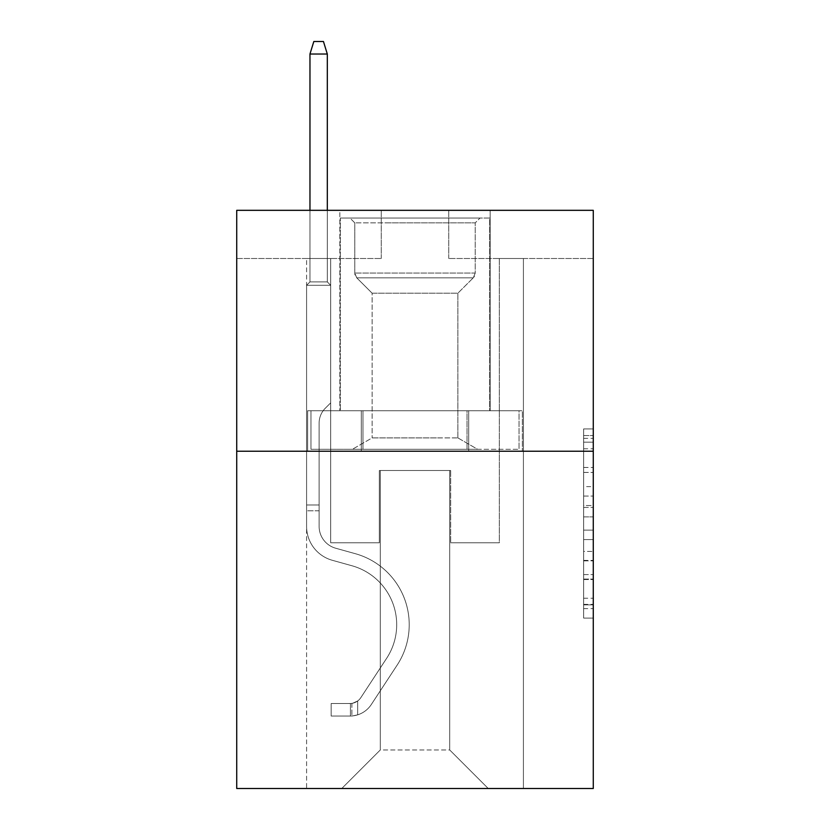 <?xml version="1.0" encoding="UTF-8"?>
<svg xmlns="http://www.w3.org/2000/svg" width="830" height="830" viewBox="0 0 830 830"><rect width="100%" height="100%" fill="white"/><g stroke="black" fill="none" stroke-linecap="round" stroke-linejoin="round"><path stroke-width="0.62" stroke-dasharray="4.15 3.11" d="M583.635 486.619L583.635 516.883L593.274 516.883L593.274 608.629L593.274 438.375L593.274 516.883L583.635 516.883L583.635 435.543L583.635 618.091L583.635 428.913L583.635 604.852L593.274 604.852L583.635 604.852L593.274 604.852L583.635 604.852L583.635 574.578L583.635 618.091L593.274 618.091L593.274 428.913L593.274 604.375L593.274 530.121L583.635 530.121L593.274 530.121L593.274 574.578L593.274 442.162L583.635 442.162L593.274 442.162L593.274 618.091L593.274 438.375L593.274 618.091L583.635 618.091L583.635 428.913L593.274 428.913L593.274 438.375L593.274 428.913L593.274 438.375L593.274 428.913L593.274 435.543L593.274 428.913L583.635 428.913L583.635 442.162L593.274 442.162L583.635 442.162L583.635 486.619L593.274 486.619M490.167 210.322L490.167 410.757L339.833 410.757L490.167 410.757L339.833 410.757L490.167 410.757L490.167 210.322L339.833 210.322L339.833 410.757L339.833 210.322L490.167 210.322M593.274 505.532L593.274 496.07L593.274 505.532L583.635 505.532L583.635 467.466L583.635 579.548L583.635 551.411L593.274 551.411L583.635 551.411L583.635 618.091L593.274 618.091L583.635 618.091L593.274 618.091L583.635 618.091L583.635 428.913L593.274 428.913L583.635 428.913L593.274 428.913L583.635 428.913L583.635 505.532L593.274 505.532M593.274 451.23L593.274 788.5L236.726 788.5L236.726 451.23L593.274 451.23L593.274 210.322L448.729 210.322L593.274 210.322L593.274 258.504L593.274 210.322L236.726 210.322L381.271 210.322L236.726 210.322L236.726 451.23L593.274 451.23L236.726 451.23M306.592 788.5L523.408 788.5L523.408 258.504L499.318 258.504L523.408 258.504L499.318 258.504L523.408 258.504L499.318 258.504L523.408 258.504L499.318 258.504L523.408 258.504L499.318 258.504L523.408 258.504L499.318 258.504L523.408 258.504L499.318 258.504L523.408 258.504L499.318 258.504L523.408 258.504L499.318 258.504L523.408 258.504L499.318 258.504L523.408 258.504L499.318 258.504L523.408 258.504L499.318 258.504L523.408 258.504L499.318 258.504L523.408 258.504L499.318 258.504L523.408 258.504L523.408 788.5L523.408 258.504L523.408 788.5L523.408 258.504L523.408 788.5L523.408 258.504L523.408 788.5L523.408 258.504L523.408 788.5L523.408 258.504L523.408 788.5L523.408 258.504L523.408 788.5L523.408 258.504L523.408 788.5L523.408 258.504L523.408 788.5L523.408 258.504L523.408 788.5L523.408 258.504L523.408 788.5L523.408 258.504L523.408 788.5L523.408 258.504L523.408 788.5L523.408 258.504L523.408 788.5L306.592 788.5L341.763 788.5L306.592 788.5L341.763 788.5L306.592 788.5L341.763 788.5L306.592 788.5L341.763 788.5L306.592 788.5L341.763 788.5L306.592 788.5L341.763 788.5L306.592 788.5L341.763 788.5L306.592 788.5L341.763 788.5L306.592 788.5L341.763 788.5L306.592 788.5L341.763 788.5L306.592 788.5L341.763 788.5L306.592 788.5L341.763 788.5L306.592 788.5L341.763 788.5L306.592 788.5L306.592 258.504L330.682 258.504L306.592 258.504L330.682 258.504L306.592 258.504L330.682 258.504L306.592 258.504L330.682 258.504L306.592 258.504L330.682 258.504L306.592 258.504L330.682 258.504L306.592 258.504L330.682 258.504L306.592 258.504L330.682 258.504L306.592 258.504L330.682 258.504L306.592 258.504L330.682 258.504L306.592 258.504L330.682 258.504L306.592 258.504L330.682 258.504L306.592 258.504L330.682 258.504L306.592 258.504L330.682 258.504L306.592 258.504L306.592 788.5M593.274 258.504L448.729 258.504L593.274 258.504M236.726 258.504L381.271 258.504L236.726 258.504L236.726 210.322L236.726 258.504M380.306 749.957L380.306 470.506L380.306 749.957L380.306 470.506L449.694 470.506L449.694 749.957L380.306 749.957L341.763 788.5L380.306 749.957L380.306 470.506L380.306 749.957L380.306 470.506L379.341 470.506L379.341 542.779L330.682 542.779L330.682 258.504L330.682 542.779L330.682 258.504L330.682 542.779L330.682 258.504L330.682 542.779L330.682 258.504L330.682 542.779L330.682 258.504L330.682 542.779L330.682 258.504L330.682 542.779L330.682 258.504L330.682 542.779L330.682 258.504L330.682 542.779L330.682 258.504L330.682 542.779L330.682 258.504L330.682 542.779L330.682 258.504L330.682 542.779L330.682 258.504L330.682 542.779L330.682 258.504L330.682 542.779L330.682 258.504L330.682 542.779L379.341 542.779L330.682 542.779L379.341 542.779L330.682 542.779L379.341 542.779L330.682 542.779L379.341 542.779L330.682 542.779L379.341 542.779L330.682 542.779L379.341 542.779L330.682 542.779L379.341 542.779L330.682 542.779L379.341 542.779L330.682 542.779L379.341 542.779L330.682 542.779L379.341 542.779L330.682 542.779L379.341 542.779L330.682 542.779L379.341 542.779L330.682 542.779L379.341 542.779L330.682 542.779L379.341 542.779L379.341 470.506L379.341 542.779L379.341 470.506L379.341 542.779L379.341 470.506L379.341 542.779L379.341 470.506L379.341 542.779L379.341 470.506L379.341 542.779L379.341 470.506L379.341 542.779L379.341 470.506L379.341 542.779L379.341 470.506L379.341 542.779L379.341 470.506L379.341 542.779L379.341 470.506L379.341 542.779L379.341 470.506L379.341 542.779L379.341 470.506L379.341 542.779L379.341 470.506L379.341 542.779L379.341 470.506L380.306 470.506L379.341 470.506L380.306 470.506L379.341 470.506L380.306 470.506L379.341 470.506L380.306 470.506L379.341 470.506L380.306 470.506L379.341 470.506L380.306 470.506L379.341 470.506L380.306 470.506L379.341 470.506L380.306 470.506L379.341 470.506L380.306 470.506L379.341 470.506L380.306 470.506L379.341 470.506L380.306 470.506L379.341 470.506L380.306 470.506L379.341 470.506L380.306 470.506L379.341 470.506L380.306 470.506L380.306 749.957L341.763 788.5L380.306 749.957L380.306 470.506L380.306 749.957L341.763 788.5L380.306 749.957L380.306 470.506L380.306 749.957L341.763 788.5L380.306 749.957L380.306 470.506L380.306 749.957L341.763 788.5L380.306 749.957L380.306 470.506L380.306 749.957L341.763 788.5L380.306 749.957L380.306 470.506L380.306 749.957L341.763 788.5L380.306 749.957L380.306 470.506L380.306 749.957L341.763 788.5L380.306 749.957L380.306 470.506L380.306 749.957L341.763 788.5L380.306 749.957L380.306 470.506L380.306 749.957L341.763 788.5L380.306 749.957L380.306 470.506L380.306 749.957L341.763 788.5L380.306 749.957L380.306 470.506L380.306 749.957L341.763 788.5L380.306 749.957L380.306 470.506L380.306 749.957L341.763 788.5L380.306 749.957L341.763 788.5L380.306 749.957L449.694 749.957L449.694 470.506L449.694 749.957L488.237 788.5L449.694 749.957L449.694 470.506L449.694 749.957L488.237 788.5L449.694 749.957L449.694 470.506L449.694 749.957L488.237 788.5L449.694 749.957L449.694 470.506L449.694 749.957L488.237 788.5L449.694 749.957L449.694 470.506L449.694 749.957L488.237 788.5L449.694 749.957L449.694 470.506L449.694 749.957L488.237 788.5L449.694 749.957L449.694 470.506L449.694 749.957L488.237 788.5L449.694 749.957L449.694 470.506L449.694 749.957L488.237 788.5L449.694 749.957L449.694 470.506L449.694 749.957L488.237 788.5L449.694 749.957L449.694 470.506L449.694 749.957L488.237 788.5L449.694 749.957L449.694 470.506L449.694 749.957L488.237 788.5L449.694 749.957L449.694 470.506L449.694 749.957L488.237 788.5L449.694 749.957L449.694 470.506L449.694 749.957L488.237 788.5L449.694 749.957L449.694 470.506L449.694 749.957L488.237 788.5L449.694 749.957L449.694 470.506L380.306 470.506L380.306 749.957L341.763 788.5L380.306 749.957M450.659 470.506L449.694 470.506L450.659 470.506L449.694 470.506L450.659 470.506L449.694 470.506L450.659 470.506L449.694 470.506L450.659 470.506L449.694 470.506L450.659 470.506L449.694 470.506L450.659 470.506L449.694 470.506L450.659 470.506L449.694 470.506L450.659 470.506L449.694 470.506L450.659 470.506L449.694 470.506L450.659 470.506L449.694 470.506L450.659 470.506L449.694 470.506L450.659 470.506L449.694 470.506L450.659 470.506L449.694 470.506L450.659 470.506L450.659 542.779L450.659 470.506M488.237 788.5L449.694 749.957L488.237 788.5M448.729 258.504L448.729 210.322L448.729 258.504M381.271 258.504L381.271 210.322L381.271 258.504M499.318 258.504L499.318 542.779L450.659 542.779L499.318 542.779L450.659 542.779L499.318 542.779L450.659 542.779L499.318 542.779L450.659 542.779L499.318 542.779L450.659 542.779L499.318 542.779L450.659 542.779L499.318 542.779L450.659 542.779L499.318 542.779L450.659 542.779L499.318 542.779L450.659 542.779L499.318 542.779L450.659 542.779L499.318 542.779L450.659 542.779L499.318 542.779L450.659 542.779L499.318 542.779L450.659 542.779L499.318 542.779L450.659 542.779L499.318 542.779L499.318 258.504M522.371 451.23L307.629 451.23L522.371 451.23L522.371 410.757L307.629 410.757L468.691 410.757L468.691 451.23L468.691 410.757L361.309 410.757L361.309 451.23L361.309 410.757L307.629 410.757L307.629 451.23L307.629 410.757L522.371 410.757L522.371 451.23M361.309 410.757L361.309 451.23L361.309 410.757M468.691 410.757L468.691 451.23L468.691 410.757M583.635 516.883L593.274 516.883L583.635 516.883M583.635 435.543L583.635 428.913L583.635 435.543L593.274 435.543L583.635 435.543M583.635 579.07L583.635 539.583L583.635 579.07L593.274 579.07L583.635 579.07M583.635 539.583L583.635 530.121L593.274 530.121L583.635 530.121L583.635 539.583L593.274 539.583L583.635 539.583M583.635 467.466L583.635 442.162L583.635 467.466L593.274 467.466L583.635 467.466M583.635 428.913L593.274 428.913L583.635 428.913L583.635 438.375L583.635 428.913L593.274 428.913M583.635 618.091L593.274 618.091L583.635 618.091L583.635 608.629L583.635 618.091M306.592 510.782L306.592 285.292L330.682 285.292L306.592 285.292L309.964 281.92L327.311 281.92L309.964 281.92L306.592 285.292L330.682 285.292L330.682 402.861L325.256 408.287A20.937 20.937 0 0 0 319.125 423.093A20.937 20.937 0 0 1 325.256 408.287L330.682 402.861L330.682 285.292L306.592 285.292L309.964 281.92L327.311 281.92L330.682 285.292L306.592 285.292L330.682 285.292L327.311 281.92L309.964 281.92L306.592 285.292L309.964 281.92L327.311 281.92L330.682 285.292L306.592 285.292L330.682 285.292L330.682 402.861L325.256 408.287A20.937 20.937 0 0 0 319.125 423.093A20.937 20.937 0 0 1 325.256 408.287L330.682 402.861L330.682 285.292L306.592 285.292L309.964 281.92L306.592 285.292L330.682 285.292L306.592 285.292L309.964 281.92L327.311 281.92L309.964 281.92L306.592 285.292L330.682 285.292L327.311 281.92L330.682 285.292L306.592 285.292L309.964 281.92L327.311 281.92L309.964 281.92L306.592 285.292L330.682 285.292L330.682 402.861L325.256 408.287A20.937 20.937 0 0 0 319.125 423.093A20.937 20.937 0 0 1 325.256 408.287L330.682 402.861L330.682 285.292L306.592 285.292L309.964 281.92L327.311 281.92L330.682 285.292L306.592 285.292L330.682 285.292L327.311 281.92L309.964 281.92L306.592 285.292L309.964 281.92L327.311 281.92L330.682 285.292L306.592 285.292L330.682 285.292L330.682 402.861L325.256 408.287A20.937 20.937 0 0 0 319.125 423.093A20.937 20.937 0 0 1 325.256 408.287L330.682 402.861L330.682 285.292L306.592 285.292L309.964 281.92L306.592 285.292L330.682 285.292L306.592 285.292L309.964 281.92L327.311 281.92L309.964 281.92L306.592 285.292L330.682 285.292L327.311 281.92L330.682 285.292L306.592 285.292L309.964 281.92L327.311 281.92L309.964 281.92L306.592 285.292L330.682 285.292L330.682 402.861L325.256 408.287A20.937 20.937 0 0 0 319.125 423.093A20.937 20.937 0 0 1 325.256 408.287L330.682 402.861L330.682 285.292L306.592 285.292L309.964 281.92L327.311 281.92L330.682 285.292L306.592 285.292L330.682 285.292L327.311 281.92L309.964 281.92L306.592 285.292L309.964 281.92L327.311 281.92L330.682 285.292L306.592 285.292L330.682 285.292L330.682 402.861L325.256 408.287A20.937 20.937 0 0 0 319.125 423.093A20.937 20.937 0 0 1 325.256 408.287L330.682 402.861L330.682 285.292L306.592 285.292L309.964 281.92L306.592 285.292L306.592 526.407A35.171 35.171 0 0 0 332.322 560.292A35.171 35.171 0 0 1 306.592 526.407L306.592 285.292L306.592 526.407A35.171 35.171 0 0 0 332.322 560.292A35.171 35.171 0 0 1 306.592 526.407L306.592 285.292L306.592 526.407A35.171 35.171 0 0 0 332.322 560.292A35.171 35.171 0 0 1 306.592 526.407L306.592 285.292L306.592 526.407A35.171 35.171 0 0 0 332.322 560.292L351.93 565.749L332.322 560.292A35.171 35.171 0 0 1 306.592 526.407L306.592 285.292L306.592 526.407A35.171 35.171 0 0 0 332.322 560.292A35.171 35.171 0 0 1 306.592 526.407L306.592 285.292L306.592 526.407A35.171 35.171 0 0 0 332.322 560.292A35.171 35.171 0 0 1 306.592 526.407L306.592 285.292L330.682 285.292L327.311 281.92L309.964 281.92L327.311 281.92L330.682 285.292L306.592 285.292L330.682 285.292L330.682 402.861L325.256 408.287A20.937 20.937 0 0 0 319.125 423.093A20.937 20.937 0 0 1 325.256 408.287L330.682 402.861L330.682 285.292L306.592 285.292L306.592 526.407A35.171 35.171 0 0 0 332.322 560.292L351.93 565.749L332.322 560.292A35.171 35.171 0 0 1 306.592 526.407L306.592 285.292L330.682 285.292L327.311 281.92L309.964 281.92L306.592 285.292L330.682 285.292L330.682 402.861L325.256 408.287A20.937 20.937 0 0 0 319.125 423.093A20.937 20.937 0 0 1 325.256 408.287L330.682 402.861L330.682 285.292L306.592 285.292L306.592 526.407A35.171 35.171 0 0 0 332.322 560.292A35.171 35.171 0 0 1 306.592 526.407L306.592 285.292L330.682 285.292L327.311 281.92L330.682 285.292L330.682 402.861L325.256 408.287A20.937 20.937 0 0 0 319.125 423.093A20.937 20.937 0 0 1 325.256 408.287L330.682 402.861L330.682 285.292L306.592 285.292L306.592 526.407A35.171 35.171 0 0 0 332.322 560.292A35.171 35.171 0 0 1 306.592 526.407L306.592 285.292L330.682 285.292L327.311 281.92L309.964 281.92L327.311 281.92L330.682 285.292L306.592 285.292L330.682 285.292L330.682 402.861L325.256 408.287A20.937 20.937 0 0 0 319.125 423.093A20.937 20.937 0 0 1 325.256 408.287L330.682 402.861L330.682 285.292L306.592 285.292L306.592 526.407A35.171 35.171 0 0 0 332.322 560.292L351.93 565.749A61.192 61.192 0 0 1 386.666 658.263A61.192 61.192 0 0 0 351.93 565.749L332.322 560.292A35.171 35.171 0 0 1 306.592 526.407L306.592 285.292L330.682 285.292L327.311 281.92L309.964 281.92L306.592 285.292L330.682 285.292L330.682 402.861L325.256 408.287A20.937 20.937 0 0 0 319.125 423.093A20.937 20.937 0 0 1 325.256 408.287L330.682 402.861L330.682 285.292L306.592 285.292L306.592 526.407A35.171 35.171 0 0 0 332.322 560.292A35.171 35.171 0 0 1 306.592 526.407L306.592 285.292L330.682 285.292L327.311 281.92L330.682 285.292L330.682 402.861L325.256 408.287A20.937 20.937 0 0 0 319.125 423.093A20.937 20.937 0 0 1 325.256 408.287L330.682 402.861L330.682 285.292L306.592 285.292L306.592 526.407A35.171 35.171 0 0 0 332.322 560.292A35.171 35.171 0 0 1 306.592 526.407L306.592 285.292L330.682 285.292L327.311 281.92L309.964 281.92L327.311 281.92L330.682 285.292L306.592 285.292L330.682 285.292L330.682 402.861L325.256 408.287A20.937 20.937 0 0 0 319.125 423.093A20.937 20.937 0 0 1 325.256 408.287L330.682 402.861L330.682 285.292L306.592 285.292L306.592 526.407A35.171 35.171 0 0 0 332.322 560.292L351.93 565.749L332.322 560.292A35.171 35.171 0 0 1 306.592 526.407L306.592 285.292L330.682 285.292L327.311 281.92L309.964 281.92L306.592 285.292L330.682 285.292L330.682 402.861L325.256 408.287A20.937 20.937 0 0 0 319.125 423.093A20.937 20.937 0 0 1 325.256 408.287L330.682 402.861L330.682 285.292L306.592 285.292L306.592 526.407L306.592 510.782L319.125 510.782L319.125 505.003L306.592 505.003L319.125 505.003L319.125 526.407L319.125 423.093L319.125 526.407A22.649 22.649 0 0 0 335.683 548.225A22.649 22.649 0 0 1 319.125 526.407L319.125 423.093L319.125 526.407L319.125 505.003L306.592 505.003L319.125 505.003L319.125 526.407A22.649 22.649 0 0 0 335.683 548.225A22.649 22.649 0 0 1 319.125 526.407L319.125 423.093L319.125 526.407A22.649 22.649 0 0 0 335.683 548.225A22.649 22.649 0 0 1 319.125 526.407L319.125 423.093L319.125 526.407L319.125 505.003L306.592 505.003L319.125 505.003L319.125 526.407A22.649 22.649 0 0 0 335.683 548.225L355.292 553.683L335.683 548.225A22.649 22.649 0 0 1 319.125 526.407L319.125 423.093L319.125 526.407A22.649 22.649 0 0 0 335.683 548.225A22.649 22.649 0 0 1 319.125 526.407L319.125 423.093L319.125 526.407L319.125 505.003L306.592 505.003L319.125 505.003L319.125 526.407A22.649 22.649 0 0 0 335.683 548.225A22.649 22.649 0 0 1 319.125 526.407L319.125 423.093L319.125 526.407A22.649 22.649 0 0 0 335.683 548.225L355.292 553.683L335.683 548.225A22.649 22.649 0 0 1 319.125 526.407L319.125 423.093L319.125 526.407L319.125 505.003L306.592 505.003L319.125 505.003L319.125 526.407A22.649 22.649 0 0 0 335.683 548.225A22.649 22.649 0 0 1 319.125 526.407L319.125 423.093L319.125 526.407A22.649 22.649 0 0 0 335.683 548.225A22.649 22.649 0 0 1 319.125 526.407L319.125 423.093L319.125 526.407L319.125 505.003L306.592 505.003L319.125 505.003L319.125 526.407A22.649 22.649 0 0 0 335.683 548.225L355.292 553.683L335.683 548.225A22.649 22.649 0 0 1 319.125 526.407L319.125 423.093L319.125 526.407A22.649 22.649 0 0 0 335.683 548.225A22.649 22.649 0 0 1 319.125 526.407L319.125 423.093L319.125 526.407L319.125 505.003L306.592 505.003L319.125 505.003L319.125 526.407A22.649 22.649 0 0 0 335.683 548.225A22.649 22.649 0 0 1 319.125 526.407L319.125 423.093L319.125 526.407A22.649 22.649 0 0 0 335.683 548.225L355.292 553.683A73.714 73.714 0 0 1 397.134 665.131A73.714 73.714 0 0 0 355.292 553.683L335.683 548.225A22.649 22.649 0 0 1 319.125 526.407L319.125 423.093L319.125 526.407L319.125 510.782L306.592 510.782M350.436 716.031A25.533 25.533 0 0 0 371.311 704.504L397.134 665.131A73.714 73.714 0 0 0 355.292 553.683L335.683 548.225A22.649 22.649 0 0 1 319.125 526.407A22.649 22.649 0 0 0 335.683 548.225A22.649 22.649 0 0 1 319.125 526.407A22.649 22.649 0 0 0 335.683 548.225L355.292 553.683L335.683 548.225A22.649 22.649 0 0 1 319.125 526.407A22.649 22.649 0 0 0 335.683 548.225L355.292 553.683A73.714 73.714 0 0 1 397.134 665.131A73.714 73.714 0 0 0 355.292 553.683L335.683 548.225A22.649 22.649 0 0 1 319.125 526.407A22.649 22.649 0 0 0 335.683 548.225A22.649 22.649 0 0 1 319.125 526.407A22.649 22.649 0 0 0 335.683 548.225L355.292 553.683L335.683 548.225A22.649 22.649 0 0 1 319.125 526.407A22.649 22.649 0 0 0 335.683 548.225L355.292 553.683L335.683 548.225A22.649 22.649 0 0 1 319.125 526.407A22.649 22.649 0 0 0 335.683 548.225A22.649 22.649 0 0 1 319.125 526.407A22.649 22.649 0 0 0 335.683 548.225L355.292 553.683A73.714 73.714 0 0 1 397.134 665.131L371.311 704.504L397.134 665.131A73.714 73.714 0 0 0 355.292 553.683L335.683 548.225A22.649 22.649 0 0 1 319.125 526.407A22.649 22.649 0 0 0 335.683 548.225L355.292 553.683L335.683 548.225A22.649 22.649 0 0 1 319.125 526.407A22.649 22.649 0 0 0 335.683 548.225A22.649 22.649 0 0 1 319.125 526.407A22.649 22.649 0 0 0 335.683 548.225L355.292 553.683L335.683 548.225A22.649 22.649 0 0 1 319.125 526.407A22.649 22.649 0 0 0 335.683 548.225L355.292 553.683A73.714 73.714 0 0 1 397.134 665.131A73.714 73.714 0 0 0 355.292 553.683L335.683 548.225A22.649 22.649 0 0 1 319.125 526.407A22.649 22.649 0 0 0 335.683 548.225A22.649 22.649 0 0 1 319.125 526.407A22.649 22.649 0 0 0 335.683 548.225L355.292 553.683L335.683 548.225A22.649 22.649 0 0 1 319.125 526.407A22.649 22.649 0 0 0 335.683 548.225L355.292 553.683A73.714 73.714 0 0 1 397.134 665.131A73.714 73.714 0 0 0 355.292 553.683L335.683 548.225L355.292 553.683A73.714 73.714 0 0 1 397.134 665.131L371.311 704.504L397.134 665.131A73.714 73.714 0 0 0 355.292 553.683L335.683 548.225L355.292 553.683A73.714 73.714 0 0 1 397.134 665.131A73.714 73.714 0 0 0 355.292 553.683L335.683 548.225L355.292 553.683A73.714 73.714 0 0 1 397.134 665.131A73.714 73.714 0 0 0 355.292 553.683L335.683 548.225L355.292 553.683A73.714 73.714 0 0 1 397.134 665.131L371.311 704.504A25.533 25.533 0 0 1 357.668 714.848A25.533 25.533 0 0 0 371.311 704.504L397.134 665.131A73.714 73.714 0 0 0 355.292 553.683L335.683 548.225L355.292 553.683A73.714 73.714 0 0 1 397.134 665.131A73.714 73.714 0 0 0 355.292 553.683L335.683 548.225L355.292 553.683A73.714 73.714 0 0 1 397.134 665.131A73.714 73.714 0 0 0 355.292 553.683L335.683 548.225L355.292 553.683A73.714 73.714 0 0 1 397.134 665.131L371.311 704.504L397.134 665.131A73.714 73.714 0 0 0 355.292 553.683L335.683 548.225L355.292 553.683A73.714 73.714 0 0 1 397.134 665.131A73.714 73.714 0 0 0 355.292 553.683L335.683 548.225L355.292 553.683A73.714 73.714 0 0 1 397.134 665.131A73.714 73.714 0 0 0 355.292 553.683A73.714 73.714 0 0 1 397.134 665.131L371.311 704.504L397.134 665.131A73.714 73.714 0 0 0 355.292 553.683A73.714 73.714 0 0 1 397.134 665.131L371.311 704.504A25.533 25.533 0 0 1 357.668 714.848C350.239 716.425 350.239 716.425 357.668 714.848C350.239 716.425 350.239 716.425 357.668 714.848A25.533 25.533 0 0 0 371.311 704.504L397.134 665.131A73.714 73.714 0 0 0 355.292 553.683A73.714 73.714 0 0 1 397.134 665.131A73.714 73.714 0 0 0 355.292 553.683A73.714 73.714 0 0 1 397.134 665.131L371.311 704.504L397.134 665.131A73.714 73.714 0 0 0 355.292 553.683A73.714 73.714 0 0 1 397.134 665.131L371.311 704.504L397.134 665.131A73.714 73.714 0 0 0 355.292 553.683A73.714 73.714 0 0 1 397.134 665.131A73.714 73.714 0 0 0 355.292 553.683A73.714 73.714 0 0 1 397.134 665.131L371.311 704.504A25.533 25.533 0 0 1 357.668 714.848C350.239 716.425 350.239 716.425 357.668 714.848C350.239 716.425 350.239 716.425 357.668 714.848A25.533 25.533 0 0 0 371.311 704.504L397.134 665.131A73.714 73.714 0 0 0 355.292 553.683A73.714 73.714 0 0 1 397.134 665.131L371.311 704.504L397.134 665.131A73.714 73.714 0 0 0 355.292 553.683A73.714 73.714 0 0 1 397.134 665.131A73.714 73.714 0 0 0 355.292 553.683A73.714 73.714 0 0 1 397.134 665.131L371.311 704.504L397.134 665.131A73.714 73.714 0 0 0 355.292 553.683A73.714 73.714 0 0 1 397.134 665.131L371.311 704.504A25.533 25.533 0 0 1 357.668 714.848C350.239 716.425 350.239 716.425 357.668 714.848C350.239 716.425 350.239 716.425 357.668 714.848A25.533 25.533 0 0 0 371.311 704.504L397.134 665.131A73.714 73.714 0 0 0 355.292 553.683A73.714 73.714 0 0 1 397.134 665.131A73.714 73.714 0 0 0 355.292 553.683A73.714 73.714 0 0 1 397.134 665.131L371.311 704.504L397.134 665.131A73.714 73.714 0 0 0 355.292 553.683A73.714 73.714 0 0 1 397.134 665.131L371.311 704.504A25.533 25.533 0 0 1 357.668 714.848C350.239 716.425 350.239 716.425 357.668 714.848C350.239 716.425 350.239 716.425 357.668 714.848A25.533 25.533 0 0 0 371.311 704.504L397.134 665.131L371.311 704.504A25.533 25.533 0 0 1 357.668 714.848C350.239 716.425 350.239 716.425 357.668 714.848C350.239 716.425 350.239 716.425 357.668 714.848A25.533 25.533 0 0 0 371.311 704.504L397.134 665.131L371.311 704.504A25.533 25.533 0 0 1 357.668 714.848C350.239 716.425 350.239 716.425 357.668 714.848C350.239 716.425 350.239 716.425 357.668 714.848A25.533 25.533 0 0 0 371.311 704.504L397.134 665.131L371.311 704.504A25.533 25.533 0 0 1 357.668 714.848C350.239 716.425 350.239 716.425 357.668 714.848C350.239 716.425 350.239 716.425 357.668 714.848A25.533 25.533 0 0 0 371.311 704.504L397.134 665.131L371.311 704.504A25.533 25.533 0 0 1 357.668 714.848C350.239 716.425 350.239 716.425 357.668 714.848C350.239 716.425 350.239 716.425 357.668 714.848A25.533 25.533 0 0 0 371.311 704.504L397.134 665.131L371.311 704.504A25.533 25.533 0 0 1 357.668 714.848C350.239 716.425 350.239 716.425 357.668 714.848C350.239 716.425 350.239 716.425 357.668 714.848A25.533 25.533 0 0 0 371.311 704.504L397.134 665.131L371.311 704.504A25.533 25.533 0 0 1 357.668 714.848C350.239 716.425 350.239 716.425 357.668 714.848C350.239 716.425 350.239 716.425 357.668 714.848A25.533 25.533 0 0 0 371.311 704.504L397.134 665.131L371.311 704.504A25.533 25.533 0 0 1 357.668 714.848C350.239 716.425 350.239 716.425 357.668 714.848C350.239 716.425 350.239 716.425 357.668 714.848A25.533 25.533 0 0 0 371.311 704.504L397.134 665.131L371.311 704.504A25.533 25.533 0 0 1 357.668 714.848C350.239 716.425 350.239 716.425 357.668 714.848C350.239 716.425 350.239 716.425 357.668 714.848A25.533 25.533 0 0 0 371.311 704.504L397.134 665.131L371.311 704.504A25.533 25.533 0 0 1 357.668 714.848C350.239 716.425 350.239 716.425 357.668 714.848C350.239 716.425 350.239 716.425 357.668 714.848A25.533 25.533 0 0 0 371.311 704.504A25.533 25.533 0 0 1 350.436 716.031L350.436 703.498A13.01 13.01 0 0 0 360.832 697.636L386.666 658.263A61.192 61.192 0 0 0 351.93 565.749L332.322 560.292A35.171 35.171 0 0 1 306.592 526.407A35.171 35.171 0 0 0 332.322 560.292A35.171 35.171 0 0 1 306.592 526.407A35.171 35.171 0 0 0 332.322 560.292L351.93 565.749A61.192 61.192 0 0 1 386.666 658.263A61.192 61.192 0 0 0 351.93 565.749L332.322 560.292A35.171 35.171 0 0 1 306.592 526.407A35.171 35.171 0 0 0 332.322 560.292L351.93 565.749L332.322 560.292A35.171 35.171 0 0 1 306.592 526.407A35.171 35.171 0 0 0 332.322 560.292A35.171 35.171 0 0 1 306.592 526.407A35.171 35.171 0 0 0 332.322 560.292L351.93 565.749L332.322 560.292A35.171 35.171 0 0 1 306.592 526.407A35.171 35.171 0 0 0 332.322 560.292L351.93 565.749A61.192 61.192 0 0 1 386.666 658.263L360.832 697.636L386.666 658.263A61.192 61.192 0 0 0 351.93 565.749L332.322 560.292A35.171 35.171 0 0 1 306.592 526.407A35.171 35.171 0 0 0 332.322 560.292A35.171 35.171 0 0 1 306.592 526.407A35.171 35.171 0 0 0 332.322 560.292L351.93 565.749L332.322 560.292A35.171 35.171 0 0 1 306.592 526.407A35.171 35.171 0 0 0 332.322 560.292L351.93 565.749L332.322 560.292A35.171 35.171 0 0 1 306.592 526.407A35.171 35.171 0 0 0 332.322 560.292A35.171 35.171 0 0 1 306.592 526.407A35.171 35.171 0 0 0 332.322 560.292L351.93 565.749A61.192 61.192 0 0 1 386.666 658.263A61.192 61.192 0 0 0 351.93 565.749L332.322 560.292A35.171 35.171 0 0 1 306.592 526.407A35.171 35.171 0 0 0 332.322 560.292L351.93 565.749L332.322 560.292A35.171 35.171 0 0 1 306.592 526.407A35.171 35.171 0 0 0 332.322 560.292A35.171 35.171 0 0 1 306.592 526.407A35.171 35.171 0 0 0 332.322 560.292L351.93 565.749L332.322 560.292A35.171 35.171 0 0 1 306.592 526.407A35.171 35.171 0 0 0 332.322 560.292L351.93 565.749A61.192 61.192 0 0 1 386.666 658.263A61.192 61.192 0 0 0 351.93 565.749L332.322 560.292L351.93 565.749A61.192 61.192 0 0 1 386.666 658.263L360.832 697.636L386.666 658.263A61.192 61.192 0 0 0 351.93 565.749L332.322 560.292L351.93 565.749A61.192 61.192 0 0 1 386.666 658.263A61.192 61.192 0 0 0 351.93 565.749L332.322 560.292L351.93 565.749A61.192 61.192 0 0 1 386.666 658.263A61.192 61.192 0 0 0 351.93 565.749L332.322 560.292L351.93 565.749A61.192 61.192 0 0 1 386.666 658.263L360.832 697.636A13.01 13.01 0 0 1 357.668 700.977C350.364 704.328 350.364 704.328 357.668 700.977C350.364 704.328 350.364 704.328 357.668 700.977A13.01 13.01 0 0 0 360.832 697.636L386.666 658.263A61.192 61.192 0 0 0 351.93 565.749L332.322 560.292L351.93 565.749A61.192 61.192 0 0 1 386.666 658.263A61.192 61.192 0 0 0 351.93 565.749L332.322 560.292L351.93 565.749A61.192 61.192 0 0 1 386.666 658.263A61.192 61.192 0 0 0 351.93 565.749L332.322 560.292L351.93 565.749A61.192 61.192 0 0 1 386.666 658.263L360.832 697.636L386.666 658.263A61.192 61.192 0 0 0 351.93 565.749L332.322 560.292L351.93 565.749A61.192 61.192 0 0 1 386.666 658.263A61.192 61.192 0 0 0 351.93 565.749L332.322 560.292L351.93 565.749A61.192 61.192 0 0 1 386.666 658.263A61.192 61.192 0 0 0 351.93 565.749A61.192 61.192 0 0 1 386.666 658.263L360.832 697.636L386.666 658.263A61.192 61.192 0 0 0 351.93 565.749A61.192 61.192 0 0 1 386.666 658.263L360.832 697.636A13.01 13.01 0 0 1 357.668 700.977C350.364 704.328 350.364 704.328 357.668 700.977C350.364 704.328 350.364 704.328 357.668 700.977A13.01 13.01 0 0 0 360.832 697.636L386.666 658.263A61.192 61.192 0 0 0 351.93 565.749A61.192 61.192 0 0 1 386.666 658.263A61.192 61.192 0 0 0 351.93 565.749A61.192 61.192 0 0 1 386.666 658.263L360.832 697.636L386.666 658.263A61.192 61.192 0 0 0 351.93 565.749A61.192 61.192 0 0 1 386.666 658.263L360.832 697.636L386.666 658.263A61.192 61.192 0 0 0 351.93 565.749A61.192 61.192 0 0 1 386.666 658.263A61.192 61.192 0 0 0 351.93 565.749A61.192 61.192 0 0 1 386.666 658.263L360.832 697.636A13.01 13.01 0 0 1 357.668 700.977C350.364 704.328 350.364 704.328 357.668 700.977C350.364 704.328 350.364 704.328 357.668 700.977A13.01 13.01 0 0 0 360.832 697.636L386.666 658.263A61.192 61.192 0 0 0 351.93 565.749A61.192 61.192 0 0 1 386.666 658.263L360.832 697.636L386.666 658.263A61.192 61.192 0 0 0 351.93 565.749A61.192 61.192 0 0 1 386.666 658.263A61.192 61.192 0 0 0 351.93 565.749A61.192 61.192 0 0 1 386.666 658.263L360.832 697.636L386.666 658.263A61.192 61.192 0 0 0 351.93 565.749A61.192 61.192 0 0 1 386.666 658.263L360.832 697.636A13.01 13.01 0 0 1 357.668 700.977C350.364 704.328 350.364 704.328 357.668 700.977C350.364 704.328 350.364 704.328 357.668 700.977A13.01 13.01 0 0 0 360.832 697.636L386.666 658.263A61.192 61.192 0 0 0 351.93 565.749A61.192 61.192 0 0 1 386.666 658.263A61.192 61.192 0 0 0 351.93 565.749A61.192 61.192 0 0 1 386.666 658.263L360.832 697.636L386.666 658.263A61.192 61.192 0 0 0 351.93 565.749A61.192 61.192 0 0 1 386.666 658.263L360.832 697.636A13.01 13.01 0 0 1 357.668 700.977C350.364 704.328 350.364 704.328 357.668 700.977C350.364 704.328 350.364 704.328 357.668 700.977A13.01 13.01 0 0 0 360.832 697.636L386.666 658.263L360.832 697.636A13.01 13.01 0 0 1 357.668 700.977C350.364 704.328 350.364 704.328 357.668 700.977C350.364 704.328 350.364 704.328 357.668 700.977A13.01 13.01 0 0 0 360.832 697.636L386.666 658.263L360.832 697.636A13.01 13.01 0 0 1 357.668 700.977C350.364 704.328 350.364 704.328 357.668 700.977C350.364 704.328 350.364 704.328 357.668 700.977A13.01 13.01 0 0 0 360.832 697.636L386.666 658.263L360.832 697.636A13.01 13.01 0 0 1 357.668 700.977C350.364 704.328 350.364 704.328 357.668 700.977C350.364 704.328 350.364 704.328 357.668 700.977A13.01 13.01 0 0 0 360.832 697.636L386.666 658.263L360.832 697.636A13.01 13.01 0 0 1 357.668 700.977C350.364 704.328 350.364 704.328 357.668 700.977C350.364 704.328 350.364 704.328 357.668 700.977A13.01 13.01 0 0 0 360.832 697.636L386.666 658.263L360.832 697.636A13.01 13.01 0 0 1 357.668 700.977C350.364 704.328 350.364 704.328 357.668 700.977C350.364 704.328 350.364 704.328 357.668 700.977A13.01 13.01 0 0 0 360.832 697.636L386.666 658.263L360.832 697.636A13.01 13.01 0 0 1 357.668 700.977C350.364 704.328 350.364 704.328 357.668 700.977C350.364 704.328 350.364 704.328 357.668 700.977A13.01 13.01 0 0 0 360.832 697.636L386.666 658.263L360.832 697.636A13.01 13.01 0 0 1 357.668 700.977C350.364 704.328 350.364 704.328 357.668 700.977C350.364 704.328 350.364 704.328 357.668 700.977A13.01 13.01 0 0 0 360.832 697.636L386.666 658.263L360.832 697.636A13.01 13.01 0 0 1 357.668 700.977C350.364 704.328 350.364 704.328 357.668 700.977C350.364 704.328 350.364 704.328 357.668 700.977A13.01 13.01 0 0 0 360.832 697.636L386.666 658.263L360.832 697.636A13.01 13.01 0 0 1 357.668 700.977C350.364 704.328 350.364 704.328 357.668 700.977C350.364 704.328 350.364 704.328 357.668 700.977A13.01 13.01 0 0 0 360.832 697.636A13.01 13.01 0 0 1 350.436 703.498L350.436 716.031L331.17 716.031L350.436 716.031A25.533 25.533 0 0 0 371.311 704.504A25.533 25.533 0 0 1 350.436 716.031L350.436 703.498L331.17 703.508L350.436 703.498A13.01 13.01 0 0 0 360.832 697.636A13.01 13.01 0 0 1 350.436 703.498L350.436 716.031L331.17 716.031L331.17 703.508L331.17 716.031L350.436 716.031A25.533 25.533 0 0 0 371.311 704.504A25.533 25.533 0 0 1 350.436 716.031L350.436 703.498L331.17 703.508L350.436 703.498A13.01 13.01 0 0 0 360.832 697.636A13.01 13.01 0 0 1 350.436 703.498L350.436 716.031L331.17 716.031L331.17 703.508L331.17 716.031L350.436 716.031A25.533 25.533 0 0 0 371.311 704.504A25.533 25.533 0 0 1 350.436 716.031L350.436 703.498L331.17 703.508L350.436 703.498A13.01 13.01 0 0 0 360.832 697.636A13.01 13.01 0 0 1 350.436 703.498L350.436 716.031L331.17 716.031L331.17 703.508L331.17 716.031L350.436 716.031A25.533 25.533 0 0 0 371.311 704.504A25.533 25.533 0 0 1 350.436 716.031L350.436 703.498L331.17 703.508L350.436 703.498A13.01 13.01 0 0 0 360.832 697.636A13.01 13.01 0 0 1 350.436 703.498L350.436 716.031L331.17 716.031L331.17 703.508L331.17 716.031L350.436 716.031A25.533 25.533 0 0 0 371.311 704.504A25.533 25.533 0 0 1 350.436 716.031L350.436 703.498L331.17 703.508L350.436 703.498A13.01 13.01 0 0 0 360.832 697.636A13.01 13.01 0 0 1 350.436 703.498L350.436 716.031L331.17 716.031L331.17 703.508L331.17 716.031L350.436 716.031A25.533 25.533 0 0 0 371.311 704.504A25.533 25.533 0 0 1 350.436 716.031L350.436 703.498L331.17 703.508L350.436 703.498A13.01 13.01 0 0 0 360.832 697.636A13.01 13.01 0 0 1 350.436 703.498L350.436 716.031L331.17 716.031L331.17 703.508L331.17 716.031L350.436 716.031A25.533 25.533 0 0 0 371.311 704.504A25.533 25.533 0 0 1 350.436 716.031L350.436 703.498L331.17 703.508L350.436 703.498A13.01 13.01 0 0 0 360.832 697.636A13.01 13.01 0 0 1 350.436 703.498L350.436 716.031L331.17 716.031L331.17 703.508L331.17 716.031L350.436 716.031A25.533 25.533 0 0 0 371.311 704.504A25.533 25.533 0 0 1 350.436 716.031L350.436 703.498L331.17 703.508L350.436 703.498A13.01 13.01 0 0 0 360.832 697.636A13.01 13.01 0 0 1 350.436 703.498L350.436 716.031L331.17 716.031L331.17 703.508L331.17 716.031L350.436 716.031A25.533 25.533 0 0 0 371.311 704.504A25.533 25.533 0 0 1 350.436 716.031L350.436 703.498L331.17 703.508L350.436 703.498A13.01 13.01 0 0 0 360.832 697.636A13.01 13.01 0 0 1 350.436 703.498L350.436 716.031L331.17 716.031L331.17 703.508L331.17 716.031L350.436 716.031A25.533 25.533 0 0 0 371.311 704.504A25.533 25.533 0 0 1 350.436 716.031L350.436 703.498L331.17 703.508L350.436 703.498A13.01 13.01 0 0 0 360.832 697.636A13.01 13.01 0 0 1 350.436 703.498L350.436 716.031L331.17 716.031L331.17 703.508L331.17 716.031L350.436 716.031A25.533 25.533 0 0 0 371.311 704.504A25.533 25.533 0 0 1 350.436 716.031L350.436 703.498L331.17 703.508L350.436 703.498A13.01 13.01 0 0 0 360.832 697.636A13.01 13.01 0 0 1 350.436 703.498L350.436 716.031L331.17 716.031L331.17 703.508L331.17 716.031L350.436 716.031A25.533 25.533 0 0 0 371.311 704.504A25.533 25.533 0 0 1 350.436 716.031L350.436 703.498L331.17 703.508L350.436 703.498A13.01 13.01 0 0 0 360.832 697.636A13.01 13.01 0 0 1 350.436 703.498L350.436 716.031L331.17 716.031L331.17 703.508L331.17 716.031L350.436 716.031A25.533 25.533 0 0 0 371.311 704.504A25.533 25.533 0 0 1 350.436 716.031L350.436 703.498L331.17 703.508L350.436 703.498A13.01 13.01 0 0 0 360.832 697.636A13.01 13.01 0 0 1 350.436 703.498L350.436 716.031L331.17 716.031L331.17 703.508L331.17 716.031L350.436 716.031M309.964 54.023L327.311 54.023L323.451 41.5L327.311 54.023L323.451 41.5L313.823 41.5L309.964 54.023L309.964 281.92L309.964 54.023L327.311 54.023L327.311 281.92L330.682 285.292L327.311 281.92L327.311 54.023L309.964 54.023L313.823 41.5L323.451 41.5L313.823 41.5L309.964 54.023L309.964 281.92L309.964 54.023L327.311 54.023L323.451 41.5L327.311 54.023L327.311 281.92L327.311 54.023L309.964 54.023L313.823 41.5L323.451 41.5L313.823 41.5L309.964 54.023L309.964 281.92L309.964 54.023L327.311 54.023L323.451 41.5L327.311 54.023L327.311 281.92L327.311 54.023L309.964 54.023L313.823 41.5L323.451 41.5L313.823 41.5L309.964 54.023L309.964 281.92L309.964 54.023L327.311 54.023L323.451 41.5L327.311 54.023L327.311 281.92L327.311 54.023L309.964 54.023L313.823 41.5L323.451 41.5L313.823 41.5L309.964 54.023L309.964 281.92L309.964 54.023L327.311 54.023L323.451 41.5L327.311 54.023L327.311 281.92L327.311 54.023L309.964 54.023L313.823 41.5L323.451 41.5L313.823 41.5L309.964 54.023L309.964 281.92L309.964 54.023L327.311 54.023L323.451 41.5L327.311 54.023L327.311 281.92L327.311 54.023L309.964 54.023L313.823 41.5L323.451 41.5L313.823 41.5L309.964 54.023L309.964 281.92L309.964 54.023L327.311 54.023L323.451 41.5L327.311 54.023L327.311 281.92L327.311 54.023L309.964 54.023L313.823 41.5L323.451 41.5L313.823 41.5L309.964 54.023L309.964 281.92L309.964 54.023L327.311 54.023L323.451 41.5L327.311 54.023L327.311 281.92L327.311 54.023L309.964 54.023L313.823 41.5L323.451 41.5L313.823 41.5L309.964 54.023L309.964 281.92L309.964 54.023L327.311 54.023L323.451 41.5L327.311 54.023L327.311 281.92L327.311 54.023L309.964 54.023L313.823 41.5L323.451 41.5L313.823 41.5L309.964 54.023L309.964 281.92L309.964 54.023L327.311 54.023L323.451 41.5L327.311 54.023L327.311 281.92L327.311 54.023L309.964 54.023L313.823 41.5L323.451 41.5L313.823 41.5L309.964 54.023L309.964 281.92L309.964 54.023L327.311 54.023L323.451 41.5L327.311 54.023L327.311 281.92L327.311 54.023L309.964 54.023L313.823 41.5L323.451 41.5L313.823 41.5L309.964 54.023L309.964 281.92L309.964 54.023L327.311 54.023L323.451 41.5L327.311 54.023L327.311 281.92L327.311 54.023L309.964 54.023L313.823 41.5L323.451 41.5L313.823 41.5L309.964 54.023L309.964 281.92L309.964 54.023L327.311 54.023L323.451 41.5L327.311 54.023L327.311 281.92L327.311 54.023L309.964 54.023L313.823 41.5L323.451 41.5L313.823 41.5L309.964 54.023L309.964 210.322M447.526 218.031L349.959 218.031L447.526 218.031M384.892 222.855L475.227 222.855L384.892 222.855M446.322 449.31L352.366 449.31L446.322 449.31M436.445 437.898L372.12 437.898L436.445 437.898M393.555 293.198L457.88 293.198L393.555 293.198M452.34 218.031L340.321 218.031L452.34 218.031M452.34 410.757L340.321 410.757L452.34 410.757M467.02 410.757L310.96 410.757L519.041 410.757L467.02 410.757L467.02 449.31L310.96 449.31L519.041 449.31L310.96 449.31L467.02 449.31L467.02 410.757L519.041 410.757L519.041 449.31L519.041 410.757L362.98 410.757L362.98 449.31L362.98 410.757L310.96 410.757L310.96 449.31L310.96 410.757L467.02 410.757L467.02 449.31L467.02 410.757M354.773 222.855L349.959 218.031L480.041 218.031L349.959 218.031L354.773 222.855L475.227 222.855L480.041 218.031L475.227 222.855L354.773 222.855L354.773 273.06L475.227 273.06L475.227 222.855L475.227 273.06L354.773 273.06L475.227 273.06L354.773 273.06L356.744 277.832A6.744 6.744 0 0 1 354.773 273.06L354.773 222.855M457.88 437.898L477.634 449.31L352.366 449.31L477.634 449.31L457.88 437.898L372.12 437.898L352.366 449.31L372.12 437.898L457.88 437.898L457.88 293.198L372.12 293.198L372.12 437.898L372.12 293.198L356.744 277.832L473.256 277.832A6.744 6.744 0 0 0 475.227 273.06L473.256 277.832L356.744 277.832L473.256 277.832L356.744 277.832L372.12 293.198L457.88 293.198L473.256 277.832L457.88 293.198L457.88 437.898M340.321 218.031L489.679 218.031L489.679 410.757L340.321 410.757L489.679 410.757L489.679 218.031L340.321 218.031L340.321 410.757L340.321 218.031M362.98 410.757L362.98 449.31L362.98 410.757M331.17 703.508L349.959 703.508L331.17 703.508L331.17 716.031L331.17 703.508M357.668 714.848C350.239 716.425 350.239 716.425 357.668 714.848C350.239 716.425 350.239 716.425 357.668 714.848L357.668 700.977L357.668 714.848M327.311 210.322L327.311 54.023M583.635 574.578L593.274 574.578L583.635 574.578M583.635 560.395L593.274 560.395M583.635 472.426L593.274 472.426L583.635 472.426M583.635 438.375L593.274 438.375M583.635 608.629L593.274 608.629M583.635 598.223L593.274 598.223M583.635 448.781L593.274 448.781M583.635 507.421L593.274 507.421L583.635 507.421M583.635 560.862L593.274 560.862L583.635 560.862M583.635 579.548L593.274 579.548L583.635 579.548M583.635 496.07L593.274 496.07L583.635 496.07M583.635 604.375L593.274 604.375M583.635 604.852L593.274 604.852M583.635 442.162L593.274 442.162M351.879 703.363L351.879 715.958L351.879 703.363"/><path stroke-width="1.25" d="M593.274 451.23L593.274 788.5L236.726 788.5L236.726 210.322L593.274 210.322L593.274 451.23L236.726 451.23M327.311 210.322L327.311 54.023L309.964 54.023L309.964 210.322M309.964 54.023L313.823 41.5L323.451 41.5L327.311 54.023"/></g></svg>
